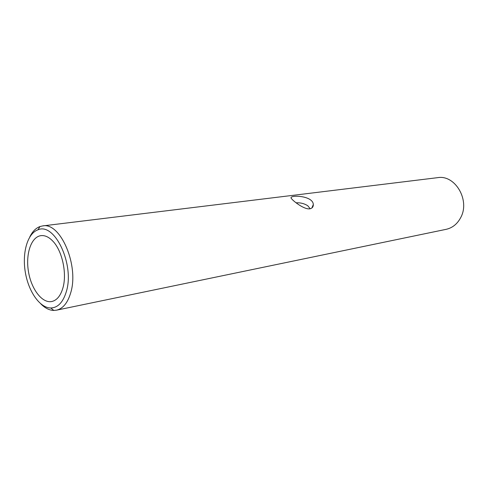 <?xml version="1.0" encoding="UTF-8"?>
<svg xmlns="http://www.w3.org/2000/svg" width="488" height="488" viewBox="0 0 488 488"><rect width="100%" height="100%" fill="white"/><g stroke="black" fill="none" stroke-linecap="round" stroke-linejoin="round"><path stroke-width="0.73" d="M70.614 293.087C79.385 265.875 60.451 221.79 42.608 225.926L40.016 226.536C35.819 228.085 32.409 231.556 29.786 236.948C32.409 231.556 35.819 228.085 40.016 226.536L42.608 225.926C60.451 221.79 79.385 265.875 70.614 293.087C67.625 302.969 62.909 308.672 56.474 310.185C62.909 308.672 67.625 302.969 70.614 293.087M40.797 303.853C45.006 308.123 49.349 310.319 53.82 310.441L56.474 310.185L53.82 310.441C49.349 310.319 45.006 308.123 40.797 303.853M460.635 217.721C470.414 200.422 455.164 174.448 437.626 177.662L42.608 225.926L437.626 177.662C455.164 174.448 470.414 200.422 460.635 217.721C457.256 224.035 452.419 227.908 446.13 229.336C452.419 227.908 457.256 224.035 460.635 217.721M309.782 208.827C312.216 208.315 313.387 206.894 313.302 204.557C313.101 195.054 287.566 194.712 291.391 198.5C292.995 200.897 304.03 209.663 309.782 208.827C312.216 208.315 313.387 206.894 313.302 204.557C313.101 195.054 287.566 194.712 291.391 198.5C292.995 200.897 304.03 209.663 309.782 208.827M296.094 202.794C300.596 202.605 304.506 203.612 307.837 205.814L310.179 208.754L307.837 205.814C304.506 203.612 300.596 202.605 296.094 202.794M66.276 291.787C74.914 264.795 54.638 221.918 37.899 229.848C27.511 233.423 22.033 252.65 25.285 272.048C28.42 291.464 39.766 307.922 50.752 307.983C57.852 307.751 63.031 302.353 66.276 291.787C74.914 264.795 54.638 221.918 37.899 229.848C27.511 233.423 22.033 252.65 25.285 272.048C28.42 291.464 39.766 307.922 50.752 307.983C57.852 307.751 63.031 302.353 66.276 291.787M52.82 241.121C48.885 237.009 44.92 235.179 40.925 235.649C31.165 236.875 25.48 253.955 28.45 271.529C31.262 289.122 42.12 303.487 51.765 301.517C56.858 300.352 60.567 295.85 62.891 288.011C67.185 273.603 62.25 250.74 52.82 241.121C48.885 237.009 44.92 235.179 40.925 235.649C31.165 236.875 25.48 253.955 28.45 271.529C31.262 289.122 42.12 303.487 51.765 301.517C56.858 300.352 60.567 295.85 62.891 288.011C67.185 273.603 62.25 250.74 52.82 241.121M446.13 229.336L56.474 310.185L446.13 229.336M311.875 207.986L313.302 204.557L311.875 207.986M50.752 307.983L53.82 310.441L50.752 307.983M37.899 229.848L40.016 226.536L37.899 229.848"/></g></svg>
